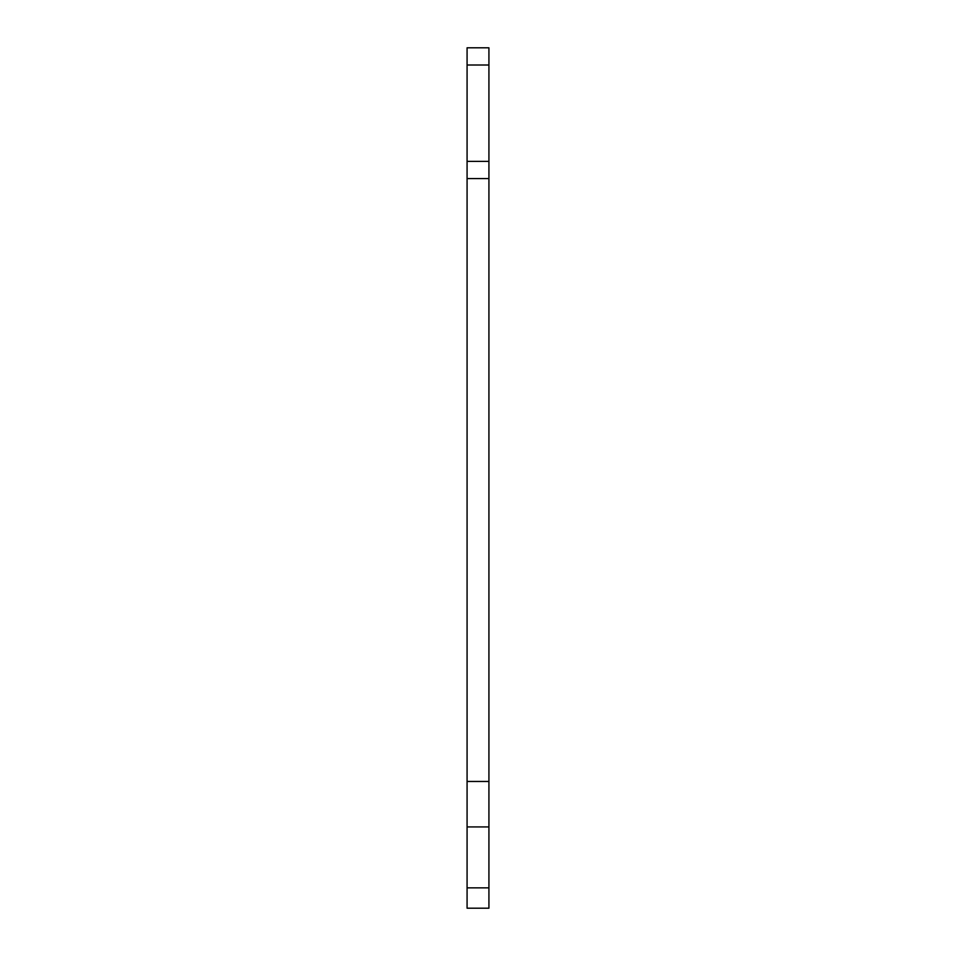 <?xml version="1.0" encoding="UTF-8"?>
<svg xmlns="http://www.w3.org/2000/svg" width="956" height="956" viewBox="0 0 956 956"><rect width="100%" height="100%" fill="white"/><g stroke="black" fill="none" stroke-linecap="round" stroke-linejoin="round"><path stroke-width="1.43" d="M467.078 887.849L467.078 908.2L488.922 908.2L488.922 887.849L467.078 887.849L467.078 826.928L488.922 826.928L488.922 887.849M467.078 65.008L488.922 65.008L488.922 47.8L467.078 47.8L467.078 826.928M467.078 781.458L488.922 781.458L488.922 826.928M488.922 781.458L488.922 178.581L467.078 178.581M488.922 178.581L488.922 161.373L467.078 161.373M488.922 65.008L488.922 161.373"/></g></svg>
